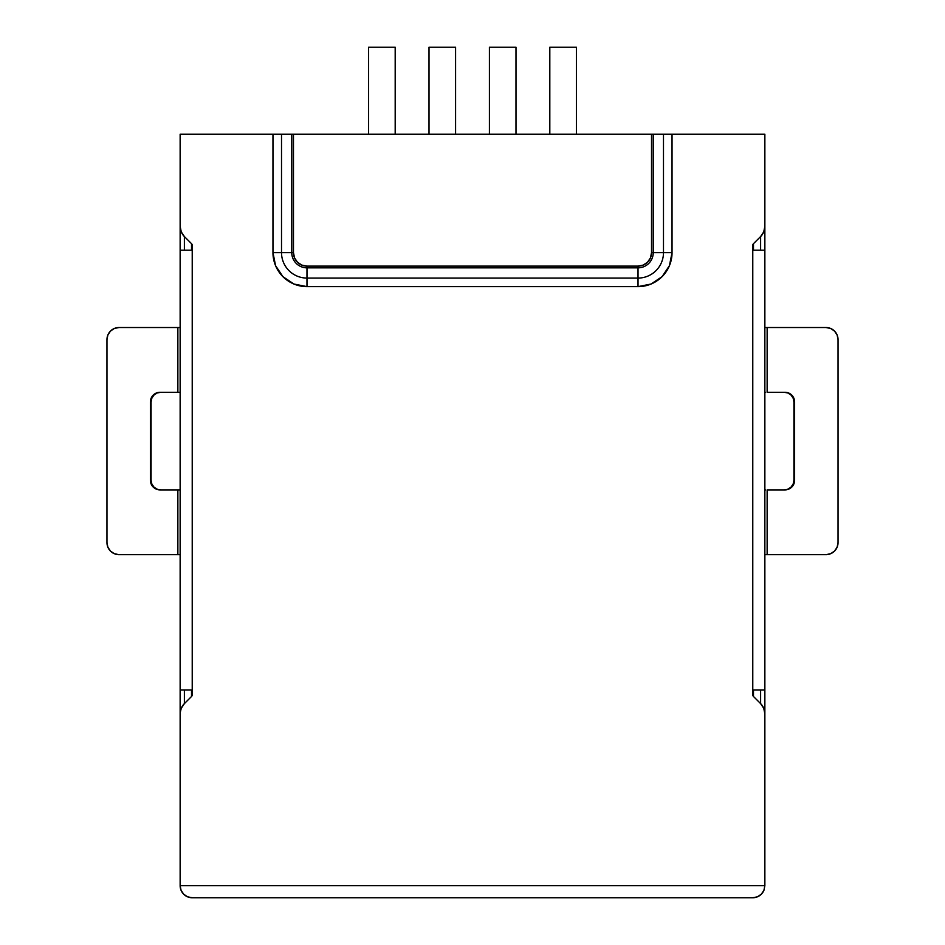 <?xml version="1.0" encoding="UTF-8"?>
<svg xmlns="http://www.w3.org/2000/svg" width="945" height="945" viewBox="0 0 945 945"><rect width="100%" height="100%" fill="white"/><g stroke="black" fill="none" stroke-linecap="round" stroke-linejoin="round"><path stroke-width="1.42" d="M752.775 694.788L752.775 689.956L752.775 694.788A2.422 2.422 0 0 0 753.484 696.5L753.484 689.956L753.484 696.5L760.619 703.623L760.619 689.956L760.619 703.623A14.494 14.494 0 0 1 764.859 713.877L764.859 885.666L180.141 885.666L181.062 890.296L180.141 885.666L180.141 713.877L180.141 885.666L764.859 885.666L764.859 713.877L763.761 708.325L760.619 703.623L753.484 696.5A2.422 2.422 0 0 1 752.775 694.788L752.775 245.381A2.422 2.422 0 0 1 753.484 243.668L760.619 236.545L763.761 231.844L764.859 226.292L764.859 134.237L672.037 134.237L672.037 252.622L669.438 265.639L662.079 276.672L651.046 284.032L638.029 286.63L306.971 286.63L293.954 284.032L282.921 276.672L275.562 265.639L272.963 252.622L272.963 134.237L180.141 134.237L180.141 226.292L181.239 231.844L184.381 236.545L191.516 243.668A2.422 2.422 0 0 1 192.225 245.381L192.225 694.788A2.422 2.422 0 0 1 191.516 696.5L184.381 703.623L181.239 708.325L180.141 712.955M180.141 227.213L180.141 134.237L281.515 134.237L272.963 134.237L272.963 252.622L281.515 252.622L272.963 252.622A33.996 33.996 0 0 0 306.971 286.63L306.971 278.078L306.971 286.63L638.029 286.63L638.029 278.078L638.029 286.63A33.996 33.996 0 0 0 672.037 252.622L663.484 252.622A25.456 25.456 0 0 1 638.029 278.078L306.971 278.078A25.456 25.456 0 0 1 281.515 252.622L281.515 134.237L291.757 134.237L291.757 252.622L293.47 252.622L291.757 252.622L291.757 134.237L293.47 134.237L293.47 252.622L293.47 134.237L281.515 134.237L281.515 252.622L291.757 252.622A15.203 15.203 0 0 0 306.971 267.837L306.971 266.124L301.798 265.096L297.427 262.167L294.497 257.796L293.47 252.622A13.502 13.502 0 0 0 306.971 266.124L306.971 278.078A25.456 25.456 0 0 1 281.515 252.622L291.757 252.622A15.203 15.203 0 0 0 306.971 267.837L638.029 267.837L638.029 266.124L306.971 266.124L638.029 266.124L638.029 267.837L306.971 267.837L306.971 278.078L638.029 278.078L638.029 267.837A15.203 15.203 0 0 0 653.243 252.622L651.53 252.622L650.503 257.796L647.573 262.167L643.202 265.096L638.029 266.124A13.502 13.502 0 0 0 651.53 252.622L651.53 134.237L293.47 134.237L651.53 134.237L651.53 252.622L653.243 252.622L653.243 134.237L651.53 134.237L663.484 134.237L663.484 252.622A25.456 25.456 0 0 1 638.029 278.078L638.029 267.837A15.203 15.203 0 0 0 653.243 252.622L663.484 252.622L663.484 134.237L672.037 134.237L653.243 134.237L653.243 252.622L672.037 252.622L672.037 134.237L764.859 134.237L764.859 227.213M180.141 689.956L192.225 689.956L180.141 689.956L180.141 250.212L192.225 250.212L180.141 250.212L180.141 713.877A14.494 14.494 0 0 1 184.381 703.623L184.381 689.956L184.381 703.623L191.516 696.5L191.516 689.956L191.516 696.5A2.422 2.422 0 0 0 192.225 694.788L192.225 250.212M764.859 327.525L767.139 327.525L767.139 392.281L784.964 392.281A9.663 9.651 -90 0 1 794.615 401.944L793.93 401.944L793.93 480.237L794.615 480.237L794.615 401.944L793.93 401.944A9.663 9.651 90 0 0 784.279 392.281L787.965 393.014L791.095 395.116L793.186 398.247L793.93 401.944L793.93 480.237L793.186 483.934L791.095 487.065L787.965 489.156L784.279 489.9A9.663 9.651 90 0 0 793.93 480.237L794.615 480.237L794.615 401.944L793.883 398.247L791.792 395.116L788.662 393.014L784.964 392.281L767.139 392.281L767.139 327.525L825.977 327.525L830.584 328.447L834.506 331.069L837.116 334.991L838.038 339.609L838.038 542.572L837.116 547.19L834.506 551.112L830.584 553.735L825.977 554.656L767.139 554.656L767.139 489.9L784.964 489.9L788.662 489.156L791.792 487.065L793.883 483.934L794.615 480.237A9.663 9.651 -90 0 1 784.964 489.9L767.139 489.9L767.139 554.656L764.859 554.656M764.859 489.9L765.521 489.9M765.521 392.281L764.859 392.281M764.859 250.212L752.775 250.212L752.775 245.381A2.422 2.422 0 0 1 753.484 243.668L760.619 236.545A14.494 14.494 0 0 0 764.859 226.292L764.859 689.956L752.775 689.956L764.859 689.956L764.859 250.212L752.775 250.212L752.775 689.956M180.141 392.281L177.861 392.281L177.861 327.525L180.141 327.525M763.938 890.296L761.316 894.206L757.406 896.829L752.775 897.75L192.225 897.75L187.594 896.829L192.225 897.75L752.775 897.75L757.406 896.829L761.316 894.206L763.938 890.296L764.859 885.666L763.938 890.296L761.316 894.206L757.406 896.829L752.775 897.75A12.084 12.084 0 0 0 763.938 890.296L764.859 885.666M181.062 890.296L183.684 894.206L187.594 896.829L183.684 894.206L181.062 890.296L183.684 894.206L187.594 896.829A12.084 12.084 0 0 0 192.225 897.75L187.594 896.829A12.084 12.084 0 0 1 180.141 885.666L181.062 890.296M179.479 327.525L119.023 327.525L114.416 328.447L110.494 331.069L107.884 334.991L106.962 339.609L106.962 542.572L106.962 339.609A12.084 12.061 90 0 1 119.023 327.525L177.861 327.525L177.861 392.281L179.479 392.281M160.036 392.281L177.861 392.281L160.036 392.281L156.338 393.014L153.208 395.116L151.117 398.247L150.385 401.944A9.663 9.651 90 0 1 160.036 392.281M179.479 489.9L160.036 489.9L156.338 489.156L153.208 487.065L151.117 483.934L150.385 480.237L150.385 401.944L151.07 401.944L151.07 480.237L151.814 483.934L153.905 487.065L157.035 489.156L160.721 489.9A9.663 9.651 -90 0 1 151.07 480.237L150.385 480.237L150.385 401.944L151.07 401.944L151.07 480.237L150.385 480.237A9.663 9.651 90 0 0 160.036 489.9L180.141 489.9M180.141 554.656L119.023 554.656A12.084 12.061 90 0 1 106.962 542.572L107.884 547.19L110.494 551.112L114.416 553.735L119.023 554.656L179.479 554.656M160.721 392.281L157.035 393.014L153.905 395.116L151.814 398.247L151.07 401.944A9.663 9.651 -90 0 1 160.721 392.281M177.861 554.656L177.861 489.9L177.861 554.656M765.521 327.525L825.977 327.525A12.084 12.061 -90 0 1 838.038 339.609L838.038 542.572A12.084 12.061 -90 0 1 825.977 554.656L765.521 554.656M191.516 243.668L191.516 250.212L191.516 243.668A2.422 2.422 0 0 1 192.225 245.381A2.422 2.422 0 0 0 191.516 243.668L184.381 236.545A14.494 14.494 0 0 1 180.141 226.292L180.141 250.212M184.381 250.212L184.381 236.545L184.381 250.212M760.619 236.545L760.619 250.212L760.619 236.545M753.484 250.212L753.484 243.668L753.484 250.212M764.859 713.877L764.859 689.956M576.391 47.25L549.813 47.25L576.391 47.25L576.391 134.237L576.391 47.25M549.813 134.237L549.813 47.25L549.813 134.237M515.994 47.25L489.415 47.25L515.994 47.25L515.994 134.237L515.994 47.25M489.415 134.237L489.415 47.25L489.415 134.237M455.584 47.25L429.006 47.25L455.584 47.25L455.584 134.237L455.584 47.25M429.006 134.237L429.006 47.25L429.006 134.237M395.187 47.25L368.609 47.25L395.187 47.25L395.187 134.237L395.187 47.25M368.609 134.237L368.609 47.25L368.609 134.237"/></g></svg>
